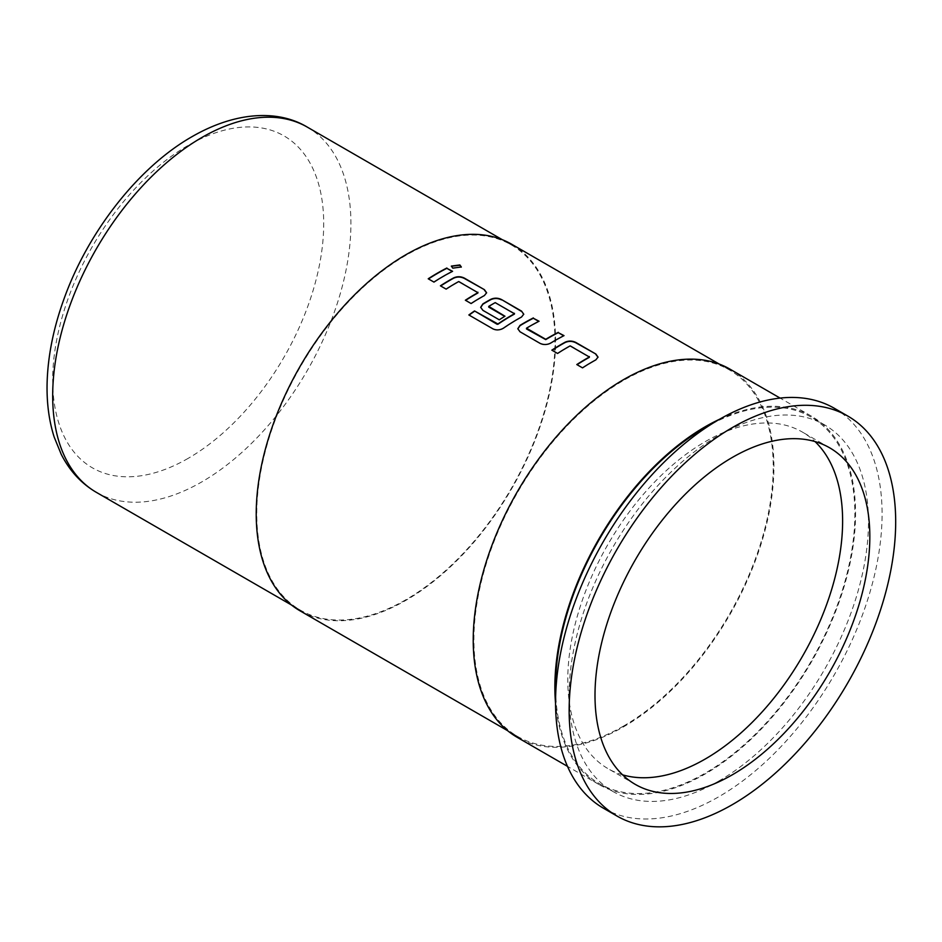 <?xml version="1.0" encoding="UTF-8"?>
<svg xmlns="http://www.w3.org/2000/svg" width="942" height="942" viewBox="0 0 942 942"><rect width="100%" height="100%" fill="white"/><g stroke="black" fill="none" stroke-linecap="round" stroke-linejoin="round"><path stroke-width="0.71" stroke-dasharray="4.71 3.53" d="M451.336 266.245L452.784 268.458L461.297 267.128M405.884 599.736A210.878 121.754 -60 0 1 300.439 610.181A210.878 121.754 -60 0 1 268.117 441.197A210.878 121.754 -60 0 1 405.884 255.364A210.878 121.754 -60 0 1 511.329 244.92A210.878 121.754 -60 0 1 543.652 413.903A210.878 121.754 -60 0 1 405.884 599.736M719.511 419.284A212.621 122.754 -60 0 1 811.509 416.223A212.621 122.754 -60 0 1 844.103 586.595A212.621 122.754 -60 0 1 705.205 773.959A212.621 122.754 -60 0 1 598.9 784.486A212.621 122.754 -60 0 1 555.544 703.274M729.885 369.099A212.621 122.754 -60 0 1 762.467 539.472A212.621 122.754 -60 0 1 623.569 726.824A212.621 122.754 -60 0 1 517.264 737.362M718.817 781.024A211.656 122.201 -60 0 1 612.983 791.516A211.656 122.201 -60 0 1 580.543 621.908A211.656 122.201 -60 0 1 718.817 435.404A211.656 122.201 -60 0 1 824.639 424.913A211.656 122.201 -60 0 1 857.079 594.52A211.656 122.201 -60 0 1 718.817 781.024M711.858 423.876A211.656 122.201 -60 0 1 811.038 417.059A211.656 122.201 -60 0 1 843.479 586.666A211.656 122.201 -60 0 1 705.205 773.17A211.656 122.201 -60 0 1 599.383 783.662A211.656 122.201 -60 0 1 555.698 694.36M834.259 408.251A230.896 133.305 -60 0 1 869.654 593.272A230.896 133.305 -60 0 1 718.817 796.744A230.896 133.305 -60 0 1 603.363 808.177M622.603 774.854A194.335 112.204 -60 0 1 608.037 768.66A194.335 112.204 -60 0 1 578.247 612.936A194.335 112.204 -60 0 1 705.205 441.68A194.335 112.204 -60 0 1 802.372 432.06A194.335 112.204 -60 0 1 815.018 441.574M623.569 726.047A211.656 122.201 -60 0 1 517.747 736.526A211.656 122.201 -60 0 1 485.307 566.919A211.656 122.201 -60 0 1 623.569 380.415A211.656 122.201 -60 0 1 729.402 369.935A211.656 122.201 -60 0 1 761.842 539.53A211.656 122.201 -60 0 1 623.569 726.047M511.706 244.249A211.656 122.201 -60 0 1 544.158 413.844A211.656 122.201 -60 0 1 405.884 600.36A211.656 122.201 -60 0 1 300.062 610.84M433.932 282.082L433.956 282.376A211.267 121.977 -60 0 1 452.572 271.626M428.221 278.785L433.956 282.376M484.4 295.553L486.59 292.915M471.082 303.524L471.094 303.83A211.267 121.977 -60 0 1 484.4 295.87M465.36 300.227L471.094 303.83M477.924 292.244L477.924 292.986M459.449 281.576L477.924 292.562M458.695 281.564L459.449 281.894M446.119 289.112L446.143 289.418A211.267 121.977 -60 0 1 458.683 281.882M440.409 285.815L446.143 289.418M492.843 328.805L468.845 314.958M492.878 329.099C496.422 330.736 499.966 330.512 503.499 328.44L503.475 328.134M503.499 328.44A211.267 121.977 -60 0 1 521.538 317.313L521.55 316.995M521.538 317.313L523.74 314.357M480.691 307.457L482.893 310.342M482.905 310.648L499.272 319.797M499.284 320.103A211.267 121.977 -60 0 1 504.983 316.524L504.971 316.218M488.745 307.151L488.733 306.385M488.733 306.703A211.267 121.977 -60 0 1 495.198 302.959L495.209 302.641M495.198 302.959L495.975 302.653M495.963 302.971L514.45 313.321M526.496 328.193L526.507 328.499A211.267 121.977 -60 0 1 539.048 321.552M550.693 343.065L550.693 343.371A211.267 121.977 -60 0 1 563.999 335.964M540.025 343.335L540.049 343.642C543.605 345.29 547.149 345.208 550.693 343.371M520.031 331.784L540.049 343.642M517.829 328.899L520.043 332.09M595.839 359.879L598.029 357.253M582.509 367.851L582.521 368.157A211.267 121.977 -60 0 1 595.827 360.197M576.798 364.554L582.521 368.157M589.362 356.571L589.351 357.324M570.887 345.902L589.351 356.888M570.122 345.891L570.876 346.22M557.558 353.45L557.57 353.756A211.267 121.977 -60 0 1 570.11 346.209M551.835 350.153L557.57 353.756M96.355 492.348A210.878 121.754 120 0 0 201.8 481.904A210.878 121.754 120 0 0 339.567 296.071A210.878 121.754 120 0 0 307.245 127.088M188.188 458.342A191.638 110.65 -60 0 1 52.681 380.097A191.638 110.65 -60 0 1 188.188 145.386A191.638 110.65 -60 0 1 323.707 223.631A191.638 110.65 -60 0 1 188.188 458.342M300.439 610.181L291.431 604.976M598.9 784.486L567.484 766.352M612.983 791.516L599.383 783.662M829.584 447.768L802.372 432.06M517.747 736.526L507.644 730.698M729.402 369.935L719.299 364.095M635.249 784.368L608.037 768.66M824.639 424.913L811.038 417.059M811.509 416.223L780.106 398.089M511.329 244.92L502.31 239.704"/><path stroke-width="1.41" d="M461.297 267.128L459.814 265.267L451.336 266.245M452.808 268.129L461.321 266.975L459.849 264.938L451.336 266.091L452.808 268.129M555.544 703.274A212.621 122.754 -60 0 1 705.205 426.761A212.621 122.754 -60 0 1 719.511 419.284M567.484 766.352L517.264 737.362A212.621 122.754 -60 0 1 484.671 566.99A212.621 122.754 -60 0 1 623.569 379.626A212.621 122.754 -60 0 1 729.885 369.099L780.106 398.089M555.698 694.36A211.656 122.201 -60 0 1 705.205 427.538A211.656 122.201 -60 0 1 711.858 423.876M732.417 804.598A230.896 133.305 -60 0 1 616.975 816.031A230.896 133.305 -60 0 1 581.579 631.01A230.896 133.305 -60 0 1 732.417 427.538A230.896 133.305 -60 0 1 847.871 416.105A230.896 133.305 -60 0 1 883.255 601.126A230.896 133.305 -60 0 1 732.417 804.598M616.975 816.031L603.363 808.177A230.896 133.305 -60 0 1 567.979 623.157A230.896 133.305 -60 0 1 718.817 419.685A230.896 133.305 -60 0 1 834.259 408.251L847.871 416.105M815.018 441.574A194.335 112.204 -60 0 1 828.159 600.231A194.335 112.204 -60 0 1 705.205 759.04A194.335 112.204 -60 0 1 622.603 774.854M732.417 457.388A194.335 112.204 -60 0 1 829.584 447.768A194.335 112.204 -60 0 1 859.375 603.492A194.335 112.204 -60 0 1 732.417 774.748A194.335 112.204 -60 0 1 635.249 784.368A194.335 112.204 -60 0 1 605.459 628.644A194.335 112.204 -60 0 1 732.417 457.388M565.165 342.182A211.656 122.201 -60 0 0 561.208 344.407A211.656 122.201 -60 0 0 551.835 350.153L557.558 353.45A211.656 122.201 -60 0 1 566.919 347.704A211.656 122.201 -60 0 1 570.122 345.891L589.362 357.006A211.656 122.201 -60 0 0 586.159 358.808A211.656 122.201 -60 0 0 576.798 364.554L582.509 367.851A211.656 122.201 -60 0 1 591.87 362.105A211.656 122.201 -60 0 1 595.839 359.879L598.04 357.089L595.827 354.004L575.833 342.452C572.277 340.71 568.721 340.615 565.165 342.182L565.165 342.499A211.267 121.977 -60 0 0 552.094 350.294M533.349 317.925A211.656 122.201 -60 0 0 524.058 322.965A211.656 122.201 -60 0 0 520.019 325.355L517.817 328.746L520.031 331.784L540.025 343.335C543.581 344.984 547.137 344.902 550.693 343.065A211.656 122.201 -60 0 1 554.732 340.663A211.656 122.201 -60 0 1 564.023 335.635L558.288 332.656A211.267 121.977 -60 0 0 545.748 339.615L526.507 328.958L526.496 328.193A211.656 122.201 -60 0 1 529.781 326.262A211.656 122.201 -60 0 1 539.071 321.234L533.337 318.255A211.267 121.977 -60 0 0 520.031 325.661L517.829 328.899M503.475 328.134A211.656 122.201 -60 0 1 517.582 319.22A211.656 122.201 -60 0 1 521.55 316.995L523.752 314.204L521.538 311.107L501.544 299.568C497.988 297.813 494.432 297.731 490.876 299.285A211.656 122.201 -60 0 0 486.92 301.511A211.656 122.201 -60 0 0 482.881 303.913L480.679 307.304L482.893 310.342L499.272 319.797A211.656 122.201 -60 0 1 504.971 316.218L488.733 306.385A211.656 122.201 -60 0 1 492.007 304.454A211.656 122.201 -60 0 1 495.209 302.641L514.45 313.757A211.656 122.201 -60 0 0 511.247 315.558A211.656 122.201 -60 0 0 497.894 323.966L474.521 310.942A211.656 122.201 -60 0 0 468.845 314.958L492.843 328.805C496.399 330.442 499.943 330.218 503.475 328.134M504.724 316.371L488.745 307.151L488.733 306.385M453.738 277.843A211.656 122.201 -60 0 0 449.77 280.068A211.656 122.201 -60 0 0 440.409 285.815L446.119 289.112A211.656 122.201 -60 0 1 455.492 283.365A211.656 122.201 -60 0 1 458.695 281.564L477.924 292.668A211.656 122.201 -60 0 0 474.733 294.481A211.656 122.201 -60 0 0 465.36 300.227L471.082 303.524A211.656 122.201 -60 0 1 480.444 297.778A211.656 122.201 -60 0 1 484.4 295.553L486.614 292.75L484.4 289.665L464.394 278.125C460.838 276.371 457.294 276.277 453.738 277.843L453.726 278.161A211.267 121.977 -60 0 0 440.668 285.968M446.873 267.999A211.656 122.201 -60 0 0 437.583 273.039A211.656 122.201 -60 0 0 428.221 278.785L433.932 282.082A211.656 122.201 -60 0 1 443.293 276.336A211.656 122.201 -60 0 1 452.584 271.308L446.861 268.329A211.267 121.977 -60 0 0 428.48 278.926M507.644 730.698L300.062 610.84A211.656 122.201 -60 0 1 267.61 441.245A211.656 122.201 -60 0 1 405.884 254.729A211.656 122.201 -60 0 1 511.706 244.249L719.299 364.095M526.496 328.193L545.736 339.297A211.656 122.201 -60 0 1 549.009 337.366A211.656 122.201 -60 0 1 558.3 332.338M589.362 356.571L589.351 357.324A211.267 121.977 -60 0 0 577.046 364.707M514.45 313.321L514.438 314.075A211.267 121.977 -60 0 0 497.918 324.26L497.894 323.966M477.924 292.244L477.924 292.986A211.267 121.977 -60 0 0 465.619 300.368M452.278 271.461L446.861 268.329M464.394 278.125L464.382 278.443C460.826 276.701 457.27 276.607 453.726 278.161M484.4 289.665L464.382 278.443M486.59 292.915L484.376 289.995M523.74 314.357L521.538 311.107M521.527 311.437L501.544 299.568M501.521 299.886C497.965 298.143 494.42 298.049 490.876 299.603L490.876 299.285M490.876 299.603A211.267 121.977 -60 0 0 482.893 304.219L482.881 303.913M482.893 304.219L480.691 307.457M497.918 324.26L497.129 324.001M497.152 324.295L474.521 310.942M469.081 315.099A211.267 121.977 -60 0 1 474.544 311.237M563.716 335.788L558.288 332.656M538.753 321.387L533.337 318.255M575.833 342.452L575.809 342.782C572.253 341.028 568.709 340.933 565.165 342.499M595.827 354.004L575.809 342.782M598.029 357.253L595.815 354.322M201.8 137.532A210.878 121.754 120 0 0 64.032 323.365A210.878 121.754 120 0 0 96.355 492.348C81.318 483.54 69.59 470.812 61.159 454.174L54.153 437.006C48.996 420.78 46.641 402.87 47.1 383.3C47.795 356.535 53.329 328.699 63.679 299.827C87.747 231.92 138.392 167.134 192.18 136.578C236.96 110.815 279.009 110.014 307.245 127.088A210.878 121.754 120 0 0 201.8 137.532M291.431 604.976L96.355 492.348M502.31 239.704L307.245 127.088"/></g></svg>

